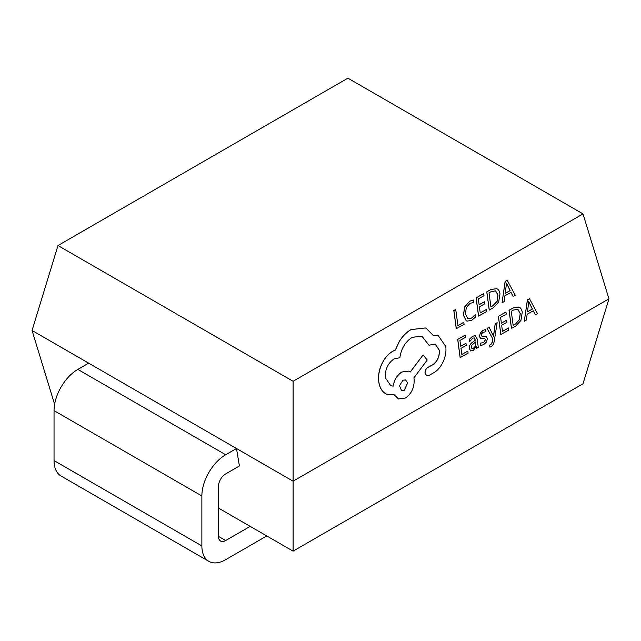 <?xml version="1.0" encoding="UTF-8"?>
<svg xmlns="http://www.w3.org/2000/svg" width="641" height="641" viewBox="0 0 641 641"><rect width="100%" height="100%" fill="white"/><g stroke="black" fill="none" stroke-linecap="round" stroke-linejoin="round"><path stroke-width="0.96" d="M438.324 335.764L433.132 335.283M435.175 344.065L439.301 350.218C439.718 356.252 437.667 361.035 433.14 364.585L427.803 367.477C425.864 368.831 424.967 370.778 425.103 373.326L426.77 375.762L428.669 375.618L434.83 372.125C438.508 369.545 441.417 365.803 443.548 360.899C445.615 355.939 446.352 351.116 445.759 346.412L438.364 335.772L433.148 335.323L426.137 328.296L425.32 327.96L411.041 329.626C406.402 332.326 402.452 336.381 399.191 341.789L395.361 350.098L392.925 351.196C388.302 353.888 384.576 358.239 381.748 364.232C379.095 370.129 378.118 375.971 378.823 381.772C379.592 387.092 381.683 390.97 385.097 393.398L387.38 394.568L394.287 394.864L398.422 398.926L405.384 398.037C411.634 393.678 414.535 387.38 414.086 379.16L413.918 377.87L427.243 359.986L423.092 354.962L410.312 371.972L408.75 371.123L401.891 372.02C397.164 375.121 394.271 379.825 393.229 386.13L390.722 385.69L385.369 377.781C384.921 369.561 387.821 363.271 394.071 358.904L399.864 357.71C401.186 348.592 405.296 341.805 412.187 337.334L421.866 336.132L428.973 345.219L435.175 344.065L439.237 350.186C439.646 356.22 437.595 361.011 433.068 364.553L427.731 367.445C425.792 368.799 424.895 370.754 425.031 373.302L426.738 375.754M421.834 336.116L428.973 345.219M408.71 371.107L401.827 371.988C397.091 375.097 394.199 379.801 393.157 386.106L390.69 385.674M423.092 354.962L410.256 371.932M394.231 394.88L398.39 398.918M425.32 327.96L410.969 329.602C406.33 332.302 402.38 336.357 399.119 341.765L395.289 350.066L392.853 351.172C388.23 353.864 384.504 358.207 381.675 364.2C379.023 370.097 378.046 375.947 378.751 381.748C379.52 387.068 381.611 390.946 385.033 393.366L387.38 394.568M497.144 322.671L495.173 323.729L493.554 336.381L489.139 327.222L487.008 328.36L492.865 339.001L492.376 341.821L490.734 344.73L489.66 345.058L489.932 347.085L491.214 346.629C492.825 345.715 493.882 343.616 494.395 340.339L497.144 322.671L495.173 323.729M486.487 336.597L481.952 336.156L481.391 335.171L481.784 333.592L483.162 332.286L485.958 331.709L485.662 329.498L483.098 330.331L480.325 333.016L479.524 336.453L480.317 338.216L484.836 338.704L485.461 339.666L483.53 342.655L480.333 343.119L480.654 345.475L483.675 344.65L486.591 341.877L487.392 338.4L486.078 336.389M485.662 329.498L483.026 330.299L480.261 332.983L479.452 336.429L480.742 338.464M486.415 336.573L481.88 336.132M475.374 335.676L472.649 336.196L469.196 339.458L469.565 341.701L472.794 338.176L474.212 337.911L475.342 340.147L472.313 342.454C470.045 344.169 469.076 346.244 469.396 348.672L470.798 350.988M476.127 346.469L476.383 348.392L478.29 347.374L477.168 339.001L475.414 335.684L472.713 336.221L469.268 339.482L469.565 341.701M474.18 337.895L475.277 340.123L472.241 342.43C469.973 344.145 469.004 346.22 469.324 348.648L470.766 350.972M510.957 292.376L513.096 296.454L515.26 295.293L507.231 280.261L505.204 281.415L502.047 302.792L504.147 301.607L504.892 295.822L511.005 292.352L513.169 296.479M507.231 280.261L505.132 281.383L502.047 302.792M496.831 288.69L490.958 289.436L486.767 291.815L489.211 310.02L493.322 307.752L498.682 301.967L499.98 293.923C499.619 291.222 498.594 289.492 496.903 288.722L496.543 288.57M486.231 309.547L480.229 312.952L479.404 306.831L484.66 303.85L484.38 301.759L479.123 304.747L478.346 298.914L484.011 295.701L483.659 293.578L476.095 297.873L478.539 316.077L486.511 311.622L486.231 309.547L480.221 312.896M484.38 301.759L479.115 304.683M475.269 314.771L471.64 318.144L467.61 318.369L465.47 313.994L466.279 307.64L470.013 303.345L473.619 302.464L473.218 299.98L469.637 301.214L464.605 306.951L463.435 315.236L466.199 320.74L466.993 321.133L471.648 320.388L475.574 317.023L475.197 314.739L471.568 318.112L467.537 318.337M293.097 381.283L293.097 481.191L608.95 298.834L583.014 213.902L347.903 78.162L79.62 233.052L57.986 245.543L293.097 381.283L583.014 213.902M463.796 322.287L457.946 325.604L455.719 309.443L453.82 310.524L456.264 328.729L464.076 324.362L463.796 322.287L457.938 325.54M467.826 351.084L461.824 354.489L461.007 348.367L466.255 345.379L465.975 343.296L460.727 346.276L459.942 340.451L465.606 337.23L465.262 335.115L457.698 339.41L460.134 357.614L468.106 353.159L467.826 351.084L461.816 354.425M465.975 343.296L460.719 346.22M508.489 327.992L502.488 331.397L501.671 325.275L506.919 322.287L506.638 320.204L501.39 323.184L500.605 317.359L506.278 314.138L505.925 312.023L498.361 316.317L500.805 334.522L508.77 330.067L508.489 327.992L502.48 331.333M506.638 320.204L501.382 323.128M519.098 307.135L513.217 307.872L509.034 310.252L511.47 328.464L515.58 326.197L520.941 320.404L522.247 312.367C521.886 309.667 520.861 307.928 519.17 307.159L518.809 307.015M533.224 310.821L535.363 314.899L537.527 313.737L529.49 298.706L527.463 299.852L524.314 321.237L526.405 320.051L527.15 314.266L533.264 310.797L535.435 314.923M529.49 298.706L527.391 299.828L524.314 321.237M250.182 526.373L225.672 540.523A10.2 5.889 -60 0 1 220.576 541.028A10.2 5.889 -60 0 1 218.461 536.357L218.461 486.399A10.2 5.889 -60 0 1 225.672 473.907L239.414 465.975L236.489 448.508L293.097 481.191L293.097 551.148L583.014 383.767L608.95 298.834M54.613 404.343L32.05 330.476L236.489 448.508L225.672 454.749L77.841 369.4L88.658 363.159M218.461 508.057L293.097 551.148M57.986 245.543L32.05 330.476M266.768 535.948L225.672 559.673A33.653 19.43 -60 0 1 208.846 561.34L61.015 475.991A33.653 19.43 -60 0 1 54.044 460.583L54.044 410.625A33.653 19.43 -60 0 1 77.841 369.4M208.846 561.34A33.653 19.43 -60 0 1 201.875 545.932L201.875 495.974A33.653 19.43 -60 0 1 225.672 454.749M455.783 309.475L453.82 310.524M453.892 310.548L456.336 328.761M468.218 318.673L467.61 318.369M473.29 300.004L469.709 301.238L464.677 306.983L463.499 315.26L466.271 320.772L466.952 321.125M483.731 293.602L476.095 297.873M476.167 297.897L478.611 316.109M496.903 288.722L491.03 289.46L486.84 291.839L489.283 310.044M490.894 306.831L492.961 305.661L497.071 301.278L497.929 295.092L495.629 290.878L491.23 291.599L489.019 292.857L490.902 306.895L493.033 305.685L497.144 301.302L498.001 295.116L495.541 290.838M505.212 293.426L510.14 290.629L506.51 283.178L505.212 293.426M505.22 293.354L510.068 290.597L506.438 283.146M465.326 335.139L457.698 339.41M457.762 339.434L460.206 357.638M470.598 350.899L473.234 350.579L476.183 346.404L476.455 348.416M471.976 348.648L473.459 348.432L475.31 346.236L475.582 341.893L471.504 345.507L471.239 347.43L472.056 348.68M471.904 348.616L473.387 348.408L475.245 346.212L475.518 341.933M484.868 338.712L485.533 339.69L483.602 342.687L480.333 343.119M480.405 343.143L480.726 345.499M480.245 338.192L480.702 338.448M495.237 323.753L493.618 335.147M493.69 335.171L493.61 336.349M489.139 327.222L487.008 328.36M487.08 328.384L492.865 339.001M492.937 339.025L492.448 341.853L490.806 344.754L489.66 345.058M489.732 345.082L490.004 347.118M505.997 312.047L498.361 316.317M498.434 316.342L500.877 334.546M519.17 307.159L513.289 307.904L509.106 310.284L511.542 328.488M513.153 325.275L515.22 324.098L519.33 319.723L520.196 313.537L517.896 309.323L513.497 310.044L511.278 311.302L513.161 325.34L515.292 324.13L519.402 319.747L520.26 313.561L517.8 309.283M527.479 311.871L532.407 309.066L528.769 301.615L527.479 311.871M527.487 311.798L532.334 309.042L528.697 301.59M404.239 390.329L407.636 382.965L405.577 379.897L402.885 380.233L399.503 385.706L401.546 390.665L404.239 390.329L407.564 382.941L405.545 379.889M401.514 390.649L404.167 390.305M201.875 495.974L54.044 410.625M201.875 545.932L54.044 460.583M225.672 540.523L218.461 536.357"/></g></svg>
